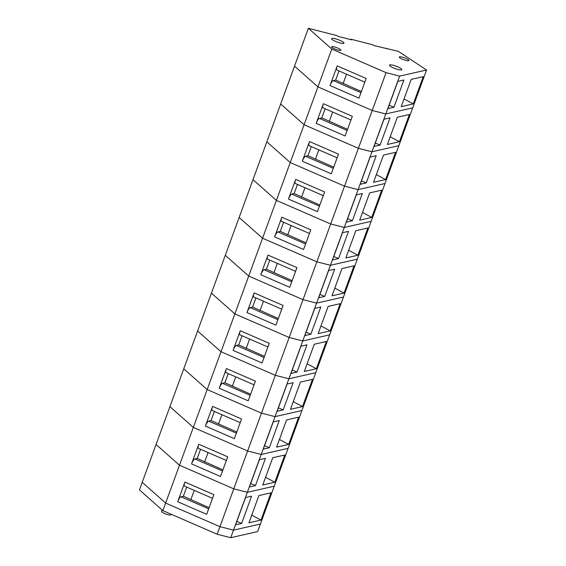 <?xml version="1.0" encoding="UTF-8"?>
<svg xmlns="http://www.w3.org/2000/svg" width="566" height="566" viewBox="0 0 566 566"><rect width="100%" height="100%" fill="white"/><g stroke="black" fill="none" stroke-linecap="round" stroke-linejoin="round"><path stroke-width="0.85" d="M248.92 522.821L260.983 520.083L270.951 492.837L258.888 495.575L248.92 522.821M162.867 510.638L179.479 465.238L156.067 444.48L142.222 482.317L165.633 503.068L219.926 526.656L233.503 530.13L260.402 524.031L257.629 531.594L230.73 537.7L217.16 534.226L162.867 510.638L139.455 489.88L142.222 482.317L165.633 503.068L219.926 526.656L233.503 530.13L247.349 492.3L274.248 486.194L426.545 70.014L398.379 51.35L373.765 45.513L373.015 44.855L350.87 39.181L350.715 39.613M230.73 537.7L233.503 530.13L260.402 524.031L274.248 486.194L247.349 492.3L261.195 454.463L288.094 448.357L261.195 454.463L275.041 416.633L301.94 410.527L275.041 416.633L288.886 378.796L315.786 372.69L288.886 378.796L302.732 340.958L329.631 334.853L302.732 340.958L316.578 303.128L343.477 297.023L316.578 303.128L330.424 265.291L357.323 259.186L330.424 265.291L344.262 227.454L371.162 221.356L344.262 227.454L358.108 189.624L385.007 183.518L358.108 189.624L371.954 151.787L398.853 145.681L371.954 151.787L385.8 113.95L412.699 107.851L385.8 113.95L399.646 76.12L426.545 70.014M251.587 496.191L241.618 523.437L235.59 524.802L245.559 497.564L251.587 496.191M217.16 534.226L233.772 488.826L179.479 465.238L193.324 427.401L169.913 406.643L156.067 444.48L179.479 465.238L233.772 488.826L247.349 492.3L233.772 488.826L247.618 450.989L261.195 454.463L247.618 450.989L261.464 413.152L275.041 416.633L261.464 413.152L275.309 375.322L288.886 378.796L275.309 375.322L289.155 337.485L302.732 340.958L289.155 337.485L303.001 299.647L316.578 303.128L303.001 299.647L316.847 261.817L330.424 265.291L316.847 261.817L330.693 223.98L344.262 227.454L330.693 223.98L344.538 186.15L358.108 189.624L344.538 186.15L358.384 148.313L371.954 151.787L358.384 148.313L372.23 110.476L385.8 113.95L372.23 110.476L386.076 72.646L399.646 76.12M177.703 501.738L206.668 514.317L213.87 494.649L184.905 482.062L177.703 501.738A4.931 1.38 -66.5 0 1 181.007 496.799L208.677 508.82M186.695 487.107L183.356 496.226L209.087 507.695M162.117 509.973L161.586 511.416A4.931 0.983 20.1 0 0 165.88 514.034A4.931 0.983 20.1 0 0 170.854 514.812L171.074 514.204M251.736 515.117L260.983 520.083M236.85 521.35L241.618 523.437M212.519 498.328L184.58 486.187A4.931 1.38 -66.5 0 1 184.905 482.062M183.356 496.226L181.007 496.799M262.765 484.984L274.821 482.246L284.79 455.007L272.734 457.745L262.765 484.984M265.433 458.361L255.464 485.6L249.436 486.965L259.405 459.726L265.433 458.361M350.87 39.181L351.62 39.846L338.043 36.373L337.301 35.708L308.371 28.3L294.525 66.137L317.936 86.888L294.525 66.137L280.679 103.967L304.091 124.725L280.679 103.967L266.834 141.804L290.245 162.562L266.834 141.804L252.988 179.641L276.399 200.392L252.988 179.641L239.142 217.471L262.553 238.229L239.142 217.471L225.296 255.308L248.707 276.067L225.296 255.308L211.451 293.138L234.862 313.897L211.451 293.138L197.605 330.976L221.016 351.734L197.605 330.976L183.759 368.813L207.17 389.571L183.759 368.813L169.913 406.643L193.324 427.401L247.618 450.989L193.324 427.401L207.17 389.571L261.464 413.152L207.17 389.571L221.016 351.734L275.309 375.322L221.016 351.734L234.862 313.897L289.155 337.485L234.862 313.897L248.707 276.067L303.001 299.647L248.707 276.067L262.553 238.229L316.847 261.817L262.553 238.229L276.399 200.392L330.693 223.98L276.399 200.392L290.245 162.562L344.538 186.15L290.245 162.562L304.091 124.725L358.384 148.313L304.091 124.725L317.936 86.888L372.23 110.476L317.936 86.888L331.782 49.058L386.076 72.646M191.549 463.901L220.514 476.487L227.716 456.812L198.751 444.225L191.549 463.901A4.931 1.38 -66.5 0 1 194.853 458.962L222.523 470.983M200.541 449.27L197.201 458.389L222.933 469.865M265.581 477.28L274.821 482.246M250.696 483.52L255.464 485.6M226.365 460.491L198.425 448.357A4.931 1.38 -66.5 0 1 198.751 444.225M197.201 458.389L194.853 458.962M276.611 447.147L288.667 444.409L298.636 417.17L286.58 419.908L276.611 447.147M279.279 420.524L269.31 447.763L263.282 449.135L273.251 421.896L279.279 420.524M205.394 426.071L234.359 438.65L241.562 418.974L212.597 406.395L205.394 426.071A4.931 1.38 -66.5 0 1 208.698 421.125L236.369 433.153M214.387 411.44L211.047 420.559L236.779 432.028M279.427 439.442L288.667 444.409M264.541 445.683L269.31 447.763M240.21 422.653L212.271 410.52A4.931 1.38 -66.5 0 1 212.597 406.395M211.047 420.559L208.698 421.125M290.457 409.317L302.513 406.579L312.482 379.34L300.426 382.071L290.457 409.317M293.124 382.687L283.156 409.933L277.121 411.298L287.089 384.059L293.124 382.687M219.24 388.234L248.205 400.813L255.4 381.144L226.442 368.558L219.24 388.234A4.931 1.38 -66.5 0 1 222.544 383.295L250.214 395.316M228.232 373.602L224.893 382.722L250.625 394.198M293.273 401.612L302.513 406.579M278.387 407.845L283.156 409.933M254.056 384.823L226.117 372.683A4.931 1.38 -66.5 0 1 226.442 368.558M224.893 382.722L222.544 383.295M304.296 371.48L316.359 368.742L326.327 341.503L314.264 344.241L304.296 371.48M306.97 344.857L297.001 372.095L290.966 373.468L300.935 346.222L306.97 344.857M233.086 350.396L262.051 362.983L269.246 343.307L240.288 330.728L233.086 350.396A4.931 1.38 -66.5 0 1 236.39 345.458L264.06 357.479M242.078 335.765L238.739 344.892L264.471 356.361M307.119 363.775L316.359 368.742M292.233 370.015L297.001 372.095M267.902 346.986L239.963 334.853A4.931 1.38 -66.5 0 1 240.288 330.728M238.739 344.892L236.39 345.458M318.142 333.643L330.204 330.912L340.173 303.666L328.11 306.404L318.142 333.643M320.816 307.02L310.847 334.258L304.812 335.631L314.781 308.392L320.816 307.02M246.932 312.566L275.897 325.146L283.092 305.47L254.134 292.891L246.932 312.566A4.931 1.38 -66.5 0 1 250.236 307.628L277.906 319.649M255.924 297.935L252.585 307.055L278.316 318.524M320.964 325.938L330.204 330.912M306.079 332.178L310.847 334.258M281.748 309.156L253.809 297.016A4.931 1.38 -66.5 0 1 254.134 292.891M252.585 307.055L250.236 307.628M331.987 295.813L344.05 293.075L354.019 265.836L341.956 268.574L331.987 295.813M334.662 269.19L324.693 296.428L318.658 297.794L328.627 270.555L334.662 269.19M260.777 274.729L289.742 287.309L296.938 267.64L267.98 255.054L260.777 274.729A4.931 1.38 -66.5 0 1 264.081 269.791L291.752 281.811M269.77 260.098L266.43 269.218L292.162 280.694M334.81 288.108L344.05 293.075M319.924 294.341L324.693 296.428M295.594 271.319L267.654 259.178A4.931 1.38 -66.5 0 1 267.98 255.054M266.43 269.218L264.081 269.791M345.833 257.976L357.896 255.238L367.865 227.999L355.802 230.737L345.833 257.976M348.507 231.352L338.539 258.591L332.504 259.964L342.472 232.718L348.507 231.352M274.623 236.892L303.588 249.479L310.784 229.803L281.826 217.224L274.623 236.892A4.931 1.38 -66.5 0 1 277.927 231.954L305.598 243.974M283.616 222.261L280.276 231.388L306.008 242.856M348.656 250.271L357.896 255.238M333.77 256.511L338.539 258.591M309.439 233.482L281.5 221.348A4.931 1.38 -66.5 0 1 281.826 217.224M280.276 231.388L277.927 231.954M359.679 220.146L371.742 217.408L381.71 190.162L369.648 192.9L359.679 220.146M362.353 193.515L352.385 220.761L346.35 222.127L356.318 194.888L362.353 193.515M288.469 199.062L317.434 211.642L324.629 191.966L295.671 179.387L288.469 199.062A4.931 1.38 -66.5 0 1 291.773 194.124L319.443 206.144M297.461 184.431L294.122 193.551L319.854 205.019M362.502 212.441L371.742 217.408M347.616 218.674L352.385 220.761M323.285 195.652L295.346 183.511A4.931 1.38 -66.5 0 1 295.671 179.387M294.122 193.551L291.773 194.124M373.525 182.309L385.588 179.571L395.556 152.332L383.493 155.07L373.525 182.309M376.199 155.685L366.23 182.924L360.195 184.29L370.164 157.051L376.199 155.685M302.315 161.225L331.28 173.812L338.475 154.136L309.517 141.55L302.315 161.225A4.931 1.38 -66.5 0 1 305.619 156.287L333.289 168.307M311.307 146.594L307.968 155.714L333.699 167.189M376.348 174.604L385.588 179.571M361.462 180.844L366.23 182.924M337.131 157.815L309.192 145.674A4.931 1.38 -66.5 0 1 309.517 141.55M307.968 155.714L305.619 156.287M387.37 144.471L399.433 141.733L409.402 114.495L397.339 117.233L387.37 144.471M390.045 117.848L380.076 145.087L374.041 146.46L384.01 119.214L390.045 117.848M316.161 123.395L345.126 135.974L352.321 116.299L323.356 103.719L316.161 123.395A4.931 1.38 -66.5 0 1 319.465 118.45L347.135 130.47M325.153 108.764L321.813 117.884L347.545 129.352M390.193 136.767L399.433 141.733M375.308 143.007L380.076 145.087M350.977 119.978L323.037 107.844A4.931 1.38 -66.5 0 1 323.356 103.719M321.813 117.884L319.465 118.45M401.216 106.641L413.279 103.903L423.248 76.658L411.185 79.396L401.216 106.641M403.891 80.011L393.922 107.257L387.887 108.622L397.856 81.384L403.891 80.011M399.631 57.64A5.136 1.019 -159.9 0 1 399.271 57.017A5.136 1.019 -159.9 0 1 404.449 57.824A5.136 1.019 -159.9 0 1 408.921 60.548A5.136 1.019 -159.9 0 1 404.874 60.123A5.136 1.019 -159.9 0 1 399.631 57.64M389.939 65.932A6.58 1.309 -159.9 0 1 389.472 65.14A6.58 1.309 -159.9 0 1 396.101 66.172A6.58 1.309 -159.9 0 1 401.832 69.66A6.58 1.309 -159.9 0 1 396.646 69.116A6.58 1.309 -159.9 0 1 389.939 65.932M332.093 39.443A6.58 1.309 -159.9 0 1 331.634 38.644A6.58 1.309 -159.9 0 1 338.256 39.677A6.58 1.309 -159.9 0 1 343.986 43.165A6.58 1.309 -159.9 0 1 338.801 42.627A6.58 1.309 -159.9 0 1 332.093 39.443M331.952 47.41A4.931 0.983 -159.9 0 1 331.605 46.808A4.931 0.983 -159.9 0 1 336.579 47.586A4.931 0.983 -159.9 0 1 340.874 50.204A4.931 0.983 -159.9 0 1 336.989 49.794A4.931 0.983 -159.9 0 1 331.952 47.41M308.371 28.3L331.782 49.058M386.592 48.329L386.437 48.761M330.006 85.558L358.971 98.137L366.167 78.469L337.202 65.882L330.006 85.558A4.931 1.38 -66.5 0 1 333.31 80.62L360.981 92.64M338.999 70.927L335.659 80.047L361.391 91.515M404.039 98.937L413.279 103.903M389.153 105.17L393.922 107.257M364.822 82.148L336.883 70.007A4.931 1.38 -66.5 0 1 337.202 65.882M335.659 80.047L333.31 80.62M194.237 490.382L190.813 499.757M208.083 452.552L204.659 461.92M221.929 414.715L218.504 424.09M235.774 376.878L232.35 386.253M249.62 339.048L246.196 348.415M263.466 301.211L260.035 310.585M277.312 263.374L273.88 272.748M291.157 225.544L287.726 234.918M305.003 187.707L301.572 197.081M318.849 149.877L315.418 159.244M332.695 112.04L329.263 121.414M346.541 74.203L343.109 83.577"/></g></svg>
